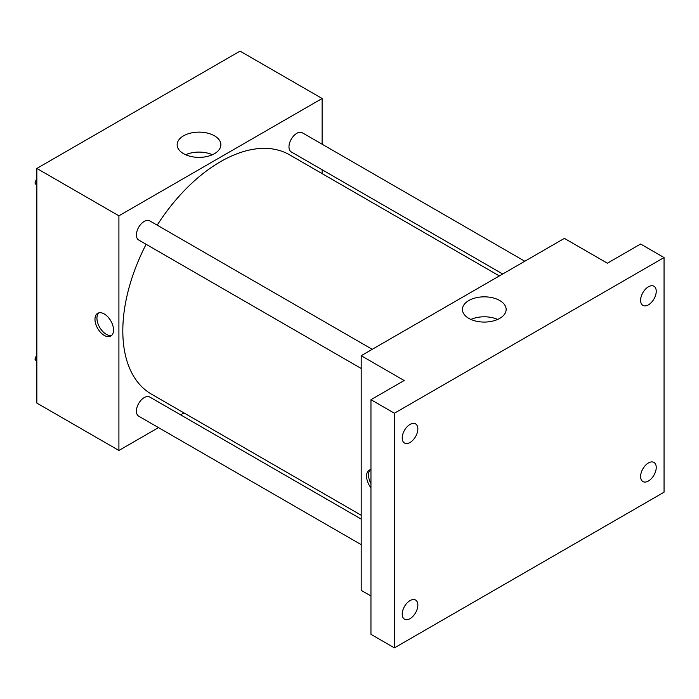 <?xml version="1.0" encoding="UTF-8"?>
<svg xmlns="http://www.w3.org/2000/svg" width="699" height="699" viewBox="0 0 699 699"><rect width="100%" height="100%" fill="white"/><g stroke="black" fill="none" stroke-linecap="round" stroke-linejoin="round"><path stroke-width="1.05" d="M158.498 427.605L118.909 450.462L36.846 403.087L36.846 168.442L240.045 51.123L322.117 98.498L322.117 144.212M183.951 412.908L180.604 414.848M146.126 244.301A138.166 79.765 120 0 0 122.814 330.889A138.166 79.765 120 0 0 151.43 394.131L361.191 515.242M499.357 275.939L289.587 154.828A138.166 79.765 120 0 0 157.179 225.157M322.117 169.743L322.117 173.605M118.909 450.462L118.909 215.816L322.117 98.498M524.809 261.243L302.317 132.784A11.053 6.378 120 0 0 293.798 135.746A11.053 6.378 120 0 0 288.975 146.869A11.053 6.378 120 0 0 291.265 151.928L502.703 273.999M361.191 519.104L149.752 397.032A11.053 6.378 120 0 0 141.242 399.994A11.053 6.378 120 0 0 136.41 411.117A11.053 6.378 120 0 0 138.699 416.176L361.191 544.635M361.191 368.469L138.699 240.01A11.053 6.378 -60 0 1 138.699 227.254A11.053 6.378 -60 0 1 149.752 220.867L372.244 349.325M118.909 215.816L36.846 168.442M183.557 153.675A21.861 12.617 180 0 1 177.153 144.754A21.861 12.617 180 0 1 199.014 132.128A21.861 12.617 180 0 1 220.875 144.754A21.861 12.617 180 0 1 207.385 156.41A21.861 12.617 180 0 1 183.557 153.675M113.535 330.042A13.124 7.575 60 0 1 110.818 336.053A13.124 7.575 60 0 1 97.694 328.469A13.124 7.575 60 0 1 97.694 313.318A13.124 7.575 60 0 1 107.803 316.83A13.124 7.575 60 0 1 113.535 330.042M111.726 335.354A13.124 7.575 60 0 1 99.66 327.333A13.124 7.575 60 0 1 98.751 312.872M185.637 154.732A21.861 12.617 180 0 1 212.4 154.732M370.959 595.985L361.191 590.349L361.191 355.704L564.399 238.385L607.387 263.2L640.607 244.021L664.05 257.555L664.05 492.201L394.411 647.877L370.959 634.342L370.959 399.697L404.179 380.518L361.191 355.704M394.411 647.877L394.411 413.231L370.959 399.697M394.411 413.231L664.05 257.555M468.828 318.377A21.861 12.617 180 0 1 462.432 309.447A21.861 12.617 180 0 1 484.293 296.83A21.861 12.617 180 0 1 506.146 309.447A21.861 12.617 180 0 1 492.655 321.112A21.861 12.617 180 0 1 468.828 318.377M370.959 487.78A13.124 7.575 60 0 1 369.282 470.121A13.124 7.575 60 0 1 370.959 469.553M370.959 483.621A13.124 7.575 60 0 1 370.339 469.676M470.908 319.434A21.861 12.617 180 0 1 497.671 319.434M648.419 304.851A11.053 6.378 -60 0 1 642.897 305.393A11.053 6.378 -60 0 1 641.201 296.542A11.053 6.378 -60 0 1 648.419 286.8A11.053 6.378 -60 0 1 653.949 286.249A11.053 6.378 -60 0 1 655.636 295.109A11.053 6.378 -60 0 1 648.419 304.851M410.042 442.476A11.053 6.378 -60 0 1 404.511 443.026A11.053 6.378 -60 0 1 402.816 434.166A11.053 6.378 -60 0 1 410.042 424.424A11.053 6.378 -60 0 1 415.564 423.882A11.053 6.378 -60 0 1 417.259 432.733A11.053 6.378 -60 0 1 410.042 442.476M410.042 618.641A11.053 6.378 -60 0 1 404.511 619.192A11.053 6.378 -60 0 1 402.816 610.332A11.053 6.378 -60 0 1 410.042 600.59A11.053 6.378 -60 0 1 415.564 600.039A11.053 6.378 -60 0 1 417.259 608.899A11.053 6.378 -60 0 1 410.042 618.641M648.419 481.017A11.053 6.378 -60 0 1 642.897 481.559A11.053 6.378 -60 0 1 641.201 472.707A11.053 6.378 -60 0 1 648.419 462.965A11.053 6.378 -60 0 1 653.949 462.415A11.053 6.378 -60 0 1 655.636 471.275A11.053 6.378 -60 0 1 648.419 481.017M36.846 185.672L34.95 182.981L36.846 178.105M41.678 165.654L55.335 157.764M36.846 184.073L34.95 182.981M36.846 176.104A11.053 6.378 120 0 0 36.767 177.424A11.053 6.378 120 0 0 36.794 178.219M194.235 77.572L207.9 69.682M36.846 361.837L34.95 359.146L36.846 354.271M36.846 360.238L34.95 359.146M36.846 352.27A11.053 6.378 120 0 0 36.767 353.589A11.053 6.378 120 0 0 36.794 354.384"/></g></svg>
